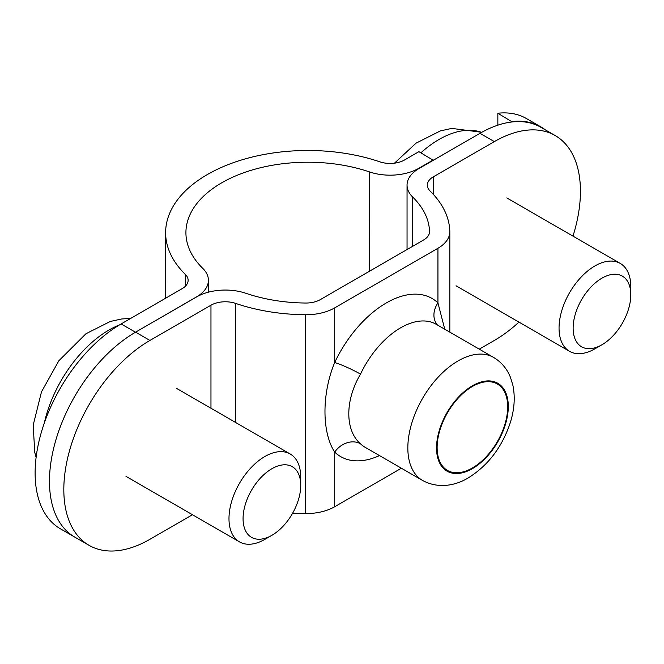 <?xml version="1.0" encoding="UTF-8"?>
<svg xmlns="http://www.w3.org/2000/svg" width="664" height="664" viewBox="0 0 664 664"><rect width="100%" height="100%" fill="white"/><g stroke="black" fill="none" stroke-linecap="round" stroke-linejoin="round"><path stroke-width="1" d="M192.469 514.733L149.923 539.301A121.769 70.301 -60 0 1 89.042 545.327A121.769 70.301 -60 0 1 70.376 447.752A121.769 70.301 -60 0 1 149.923 340.449L210.969 305.208A20.293 11.72 180 0 1 235.629 303.398A142.063 82.021 0 0 0 305.257 314.753A40.587 23.431 0 0 0 334.681 307.888L437.941 248.27A40.587 23.431 0 0 0 449.827 231.703A40.587 23.431 0 0 0 449.819 231.288A142.063 82.021 0 0 0 430.156 191.091A20.293 11.72 180 0 1 427.342 185.14A20.293 11.72 180 0 1 433.293 176.848L494.34 141.606A121.769 70.301 -60 0 1 555.22 135.572L540.869 127.289A121.769 70.301 120 0 0 479.989 133.323L418.942 168.565A40.587 23.431 0 0 0 407.049 185.14A40.587 23.431 0 0 0 412.676 197.042A121.769 70.301 180 0 1 429.533 231.495A20.293 11.72 180 0 1 429.533 231.703A20.293 11.72 180 0 1 423.591 239.986L320.33 299.605A20.293 11.72 180 0 1 305.614 303.033A121.769 70.301 180 0 1 245.937 293.305A40.587 23.431 0 0 0 196.619 296.916L135.572 332.166A121.769 70.301 120 0 0 56.025 439.468A121.769 70.301 120 0 0 74.692 537.043A121.769 70.301 -60 0 1 56.008 439.535A121.769 70.301 -60 0 1 135.481 332.224M555.22 135.572A121.769 70.301 -60 0 1 572.974 236.127M518.941 322.106A121.769 70.301 -60 0 1 494.34 340.449L479.267 349.156M507.694 406.849A49.891 28.809 -60 0 1 485.915 457.056A49.891 28.809 -60 0 1 447.461 470.427A49.891 28.809 -60 0 1 437.128 447.586A49.891 28.809 -60 0 1 458.907 397.371A49.891 28.809 -60 0 1 497.361 384.008A49.891 28.809 -60 0 1 507.694 406.849M437.451 325.011A20.293 16.409 133.8 0 1 437.941 302.909A91.325 52.73 120 0 0 334.681 362.527A20.293 2.332 -154.7 0 1 360.502 374.139A71.031 41.01 -60 0 1 436.173 324.273L493.576 357.415A71.031 41.01 120 0 0 438.838 376.447A71.031 41.01 120 0 0 407.837 447.926A71.031 41.01 120 0 0 422.545 480.445C439.286 489.542 456.815 484.878 468.211 477.931C488.181 465.447 502.225 446.972 510.334 422.503C514.442 409.356 515.289 396.906 512.857 385.153L510.45 377.335C506.972 368.694 501.353 362.054 493.576 357.415M444.764 329.236L437.941 302.909L437.941 248.27M422.545 480.445L365.142 447.304A71.031 41.01 -60 0 1 360.502 443.809A20.293 16.409 -46.2 0 0 334.681 452.101A91.325 52.73 120 0 0 379.493 455.587M334.681 307.888L334.681 362.527C321.708 393.802 321.766 432.314 334.681 452.101L334.681 506.74L401.38 468.228M360.502 443.809C344.948 430.372 344.865 400.4 360.502 374.139M292.658 513.147A142.063 82.021 0 0 0 305.257 513.596A40.587 23.431 0 0 0 334.681 506.74M433.26 160.298L418.909 151.658L404.5 159.999A20.293 11.728 -0.1 0 1 379.841 161.825A142.063 82.104 179.9 0 0 237.189 161.352A142.063 82.104 179.9 0 0 165.626 232.724L165.685 298.161M497.851 125.172L497.842 113.245L512.193 121.944M142.702 328.049L196.527 296.908A40.587 23.456 -0.1 0 0 208.421 280.299A40.587 23.456 -0.1 0 0 202.794 268.397A121.769 70.376 179.9 0 1 185.92 232.707A121.769 70.376 179.9 0 1 247.257 171.536A121.769 70.376 179.9 0 1 369.533 171.934A40.587 23.456 -0.1 0 0 418.851 168.282L433.26 159.949M512.193 121.529A121.769 70.301 -60 0 1 540.869 126.882L526.519 118.59A121.769 70.301 120 0 0 497.842 113.245M75.372 537.442A121.769 70.301 -60 0 1 74.692 537.051L89.042 545.327M135.473 332.224L121.13 323.941A121.769 70.301 120 0 0 41.658 431.251A121.769 70.301 120 0 0 60.341 528.768L74.692 537.051M540.869 126.882A121.769 70.301 -60 0 1 545.351 129.878M121.13 323.941L182.185 288.624A20.293 11.728 -0.1 0 0 188.128 280.316A20.293 11.728 -0.1 0 0 185.314 274.365A142.063 82.104 179.9 0 1 165.626 232.724M295.845 469.639A40.778 23.539 -60 0 1 300.742 485.359A40.778 23.539 -60 0 1 271.9 535.308A40.778 23.539 -60 0 1 246.46 501.038A40.778 23.539 -60 0 1 295.845 469.639M300.742 485.359L300.734 477.225A50.738 29.291 120 0 0 294.65 457.662A50.738 29.291 120 0 0 290.226 454.01A50.738 29.291 120 0 0 242.069 479.109A50.738 29.291 120 0 0 235.073 538.23A50.738 29.291 120 0 0 239.496 541.882A50.738 29.291 120 0 0 264.853 539.375L271.9 535.308M573.132 328.099A40.778 23.539 -60 0 1 601.966 278.158A40.778 23.539 -60 0 1 630.8 294.799A40.778 23.539 -60 0 1 601.957 344.749A40.778 23.539 -60 0 1 573.132 328.099M630.8 294.799L630.8 286.665A50.738 29.291 120 0 0 630.8 286.665A50.738 29.291 120 0 0 620.292 263.45A50.738 29.291 120 0 0 581.191 277.037A50.738 29.291 120 0 0 559.046 328.099A50.738 29.291 120 0 0 569.554 351.322A50.738 29.291 120 0 0 594.919 348.816L601.957 344.749M149.923 340.449L135.572 332.166M433.293 176.848L433.293 194.32M479.989 133.323L494.34 141.606M305.257 314.753L305.257 513.596M436.538 447.926A50.738 29.291 -60 0 1 472.411 385.792A50.738 29.291 -60 0 1 508.292 406.501A50.738 29.291 -60 0 1 472.411 468.643A50.738 29.291 -60 0 1 436.538 447.926M429.533 231.91L429.533 231.495M412.676 246.286L412.676 197.042M210.969 305.208L210.969 408.252M235.629 303.398L235.629 422.487M369.533 171.934L369.624 271.144M185.322 286.275L185.314 274.365M44.314 423.018A95.442 55.104 -60 0 1 71.372 364.968A95.442 55.104 -60 0 1 119.495 324.912M420.901 152.811A95.442 55.104 -60 0 1 481.674 132.368M449.827 332.158L449.827 231.703M407.049 185.14L407.049 249.531M208.43 292.185L208.421 280.299M125.994 476.354L239.496 541.882M176.732 388.481L290.226 454.01M36.105 457.438L34.752 452.358L33.2 425.143L41.483 391.86L58.855 360.743L85.98 333.726L110.324 321.459L121.736 318.961L130.625 318.446M456.052 285.794L569.554 351.322M506.79 197.922L620.292 263.45M481.798 132.294L451.802 128.401L440.381 130.899L416.046 143.167L394.466 163.17"/></g></svg>
